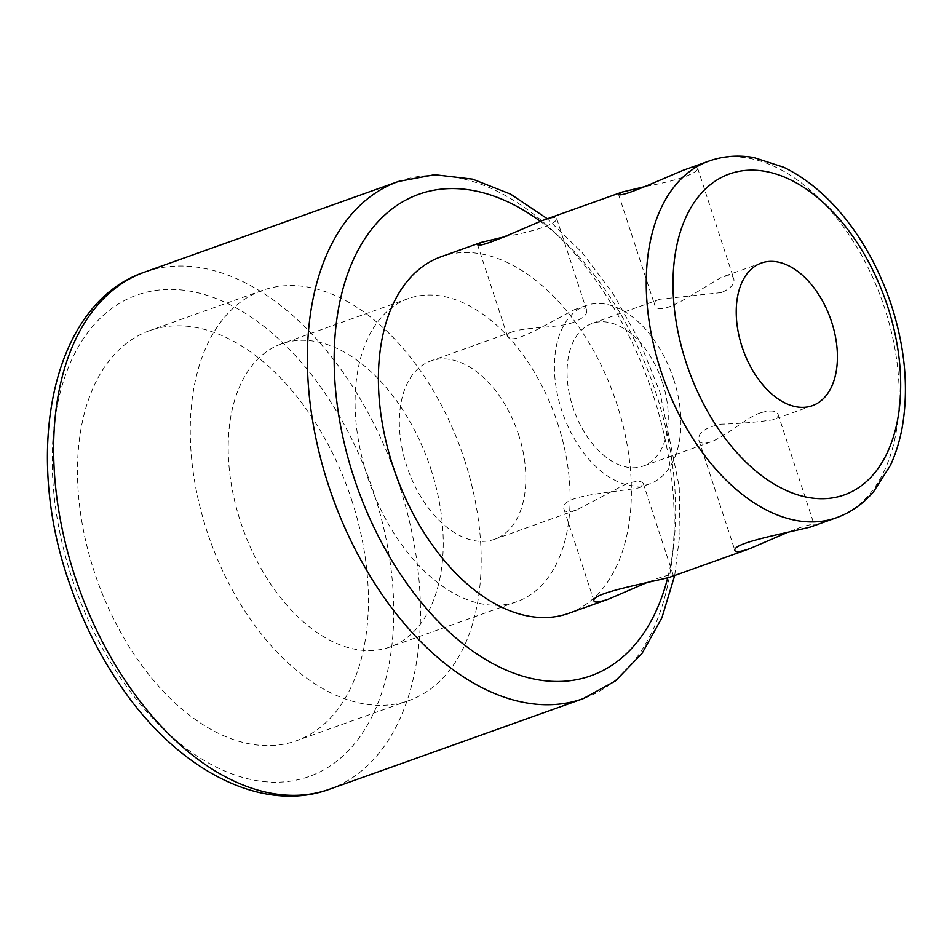 <?xml version="1.0" encoding="UTF-8"?>
<svg xmlns="http://www.w3.org/2000/svg" width="952" height="952" viewBox="0 0 952 952"><rect width="100%" height="100%" fill="white"/><g stroke="black" fill="none" stroke-linecap="round" stroke-linejoin="round"><path stroke-width="0.71" stroke-dasharray="4.76 3.57" d="M351.681 499.955A217.782 133.399 -109.7 0 1 296.179 740.811A217.782 133.399 -109.7 0 1 97.318 580.565A217.782 133.399 -109.7 0 1 149.714 330.618A217.782 133.399 -109.7 0 1 351.681 499.955M568.57 613.374A189.377 116.001 70.3 0 0 616.837 403.934A189.377 116.001 70.3 0 0 441.204 256.695M464.457 459.685A217.782 133.399 -109.7 0 1 408.955 700.541A217.782 133.399 -109.7 0 1 210.095 540.296A217.782 133.399 -109.7 0 1 262.49 290.348A217.782 133.399 -109.7 0 1 464.457 459.685M810.414 527.027L814.21 524.838C813.127 523.838 807.832 524.957 798.335 528.17L787.078 532.608M683.048 170.337C692.318 167.231 697.197 166.564 697.685 168.337C697.709 170.729 693.02 173.68 683.619 177.203C673.516 180.582 660.843 183.665 645.623 186.449M542.069 220.674C551.351 217.568 556.23 216.901 556.718 218.674C556.741 221.066 552.053 224.017 542.652 227.54C532.537 230.931 519.875 234.002 504.643 236.786M669.446 577.364L673.242 575.175C672.16 574.187 666.864 575.294 657.356 578.507L646.099 582.945M430.875 469.003A160.971 98.603 -109.7 0 1 389.856 647.039A160.971 98.603 -109.7 0 1 242.867 528.598A160.971 98.603 -109.7 0 1 281.59 343.85A160.971 98.603 -109.7 0 1 430.875 469.003M760.612 412.787C746.642 417.202 727.875 435.302 710.906 441.906C703.754 444.048 699.756 443.489 698.887 440.217C697.721 432.91 705.075 427.567 720.95 424.164C739.133 423.7 756.388 422.248 772.738 419.832C777.07 418.059 778.855 416.226 778.093 414.334C776.261 410.479 770.442 409.967 760.612 412.787M721.33 292.585L659.962 299.225C655.619 301.01 653.834 302.843 654.607 304.723C658.998 318.849 694.365 292.657 721.783 277.151C728.946 274.997 732.957 275.556 733.802 278.841C734.908 283.946 730.743 288.539 721.33 292.585M573.604 322.252C559.586 328.107 528.562 326.572 512.676 331.712C508.606 333.331 506.869 334.83 507.464 336.199C510.867 346.504 546.139 324.263 574.389 309.674C581.851 307.341 585.944 307.555 586.67 310.304C587.372 314.457 583.017 318.444 573.604 322.252M626.404 483.794L576.365 510.058C568.88 512.378 564.786 512.164 564.084 509.427C558.669 495.326 608.959 493.065 638.078 488.019C642.124 486.401 643.861 484.913 643.29 483.533C641.707 480.712 636.079 480.796 626.404 483.794M557.753 423.7A160.971 98.603 -109.7 0 1 516.734 601.723A160.971 98.603 -109.7 0 1 369.745 483.295A160.971 98.603 -109.7 0 1 408.467 298.547A160.971 98.603 -109.7 0 1 557.753 423.7M662.449 382.323A75.755 46.398 -109.7 0 1 643.135 466.099A75.755 46.398 -109.7 0 1 573.973 410.372A75.755 46.398 -109.7 0 1 592.192 323.43A75.755 46.398 -109.7 0 1 662.449 382.323M518.566 434.588A94.688 58.001 -109.7 0 1 494.445 539.308A94.688 58.001 -109.7 0 1 407.98 469.645A94.688 58.001 -109.7 0 1 430.756 360.963A94.688 58.001 -109.7 0 1 518.566 434.588M673.635 379.217A94.688 58.001 -109.7 0 1 649.514 483.937A94.688 58.001 -109.7 0 1 563.048 414.263A94.688 58.001 -109.7 0 1 585.825 305.592A94.688 58.001 -109.7 0 1 673.635 379.217M398.448 181.463A274.592 168.195 -109.7 0 1 653.12 394.985A274.592 168.195 -109.7 0 1 583.136 698.673M329.38 789.279A274.592 168.195 70.3 0 0 399.364 485.591A274.592 168.195 70.3 0 0 144.704 272.082M374.077 493.731A255.66 156.592 70.3 0 0 78.635 346.385A255.66 156.592 70.3 0 0 216.128 767.014A255.66 156.592 70.3 0 0 374.077 493.731M540.296 221.328A255.66 156.592 -109.7 0 1 656.023 393.057A255.66 156.592 -109.7 0 1 667.661 577.959M836.415 517.733A189.377 116.001 70.3 0 0 884.682 308.293A189.377 116.001 70.3 0 0 709.05 161.043M674.706 575.484L680.014 532.584L679.24 486.781L659.926 392.2L639.566 341.102L613.314 293.954L582.196 252.625L547.34 218.793M262.49 290.348L149.714 330.618M408.955 700.541L296.179 740.811M698.887 440.217L735.003 550.72M778.093 414.334L814.21 524.838M618.491 194.22L654.607 304.723M697.685 168.337L733.802 278.841M477.511 244.557L507.464 336.199M556.718 218.674L586.67 310.304M564.084 509.427L594.036 601.057M643.29 483.533L673.242 575.175M408.467 298.547L281.59 343.85M516.734 601.723L389.856 647.039M761.362 263.026L721.783 277.151M659.962 299.225L592.192 323.43M812.306 405.695L772.738 419.832M710.906 441.906L643.135 466.099M585.825 305.592L574.389 309.674M512.676 331.712L430.756 360.963M649.514 483.937L638.078 488.019M576.365 510.058L494.445 539.308"/><path stroke-width="1.43" d="M504.643 236.786L481.307 242.367L441.204 256.695A189.377 116.001 70.3 0 0 395.651 474.048A189.377 116.001 70.3 0 0 568.57 613.374L608.673 599.058C599.403 602.164 594.524 602.83 594.036 601.057C590.085 593.536 643.278 583.897 669.446 577.364L749.652 548.721C740.37 551.827 735.491 552.493 735.003 550.72C731.065 543.199 784.246 533.56 810.414 527.027L836.415 517.733C850.719 512.545 863.059 503.929 873.448 491.898L890.31 465.552C895.963 453.414 900.045 440.074 902.544 425.52C908.696 387.571 905.007 347.575 891.488 305.521C882.397 277.853 869.866 252.673 853.908 229.968C833.428 201.074 810.033 180.166 783.722 167.255L753.817 157.544C738.24 154.867 723.33 156.033 709.05 161.043A189.377 116.001 70.3 0 0 663.496 378.396A189.377 116.001 70.3 0 0 836.415 517.733M787.078 532.608L749.652 548.721M645.623 186.449L622.275 192.03L618.491 194.22C620.216 198.028 653.548 182.82 683.048 170.337L709.05 161.043M481.307 242.367L477.511 244.557C479.237 248.365 512.581 233.157 542.069 220.674L622.275 192.03M646.099 582.945L608.673 599.058M831.608 321.919A75.755 46.398 -109.7 0 1 812.306 405.695A75.755 46.398 -109.7 0 1 743.131 349.967A75.755 46.398 -109.7 0 1 761.362 263.026A75.755 46.398 -109.7 0 1 831.608 321.919M583.136 698.673A274.592 168.195 -109.7 0 1 332.391 496.635A274.592 168.195 -109.7 0 1 398.448 181.463L144.704 272.082A274.592 168.195 70.3 0 0 78.647 587.241A274.592 168.195 70.3 0 0 329.38 789.279L583.136 698.673L615.408 680.966L641.981 653.488L661.89 617.8L674.706 575.484M667.661 577.959A255.66 156.592 -109.7 0 1 458.745 640.351A255.66 156.592 -109.7 0 1 339.126 305.413A255.66 156.592 -109.7 0 1 540.296 221.328M887.585 306.377A170.432 104.399 70.3 0 0 690.628 208.143A170.432 104.399 70.3 0 0 782.282 488.566A170.432 104.399 70.3 0 0 887.585 306.377M144.704 272.082C51.551 303.26 21.932 452.176 70.507 586.242C83.764 624.203 101.412 658.772 123.451 689.95C179.797 770.727 262.371 813.865 329.38 789.279M547.34 218.793L510.617 194.16L472.608 179.155L434.636 174.728L398.448 181.463"/></g></svg>
